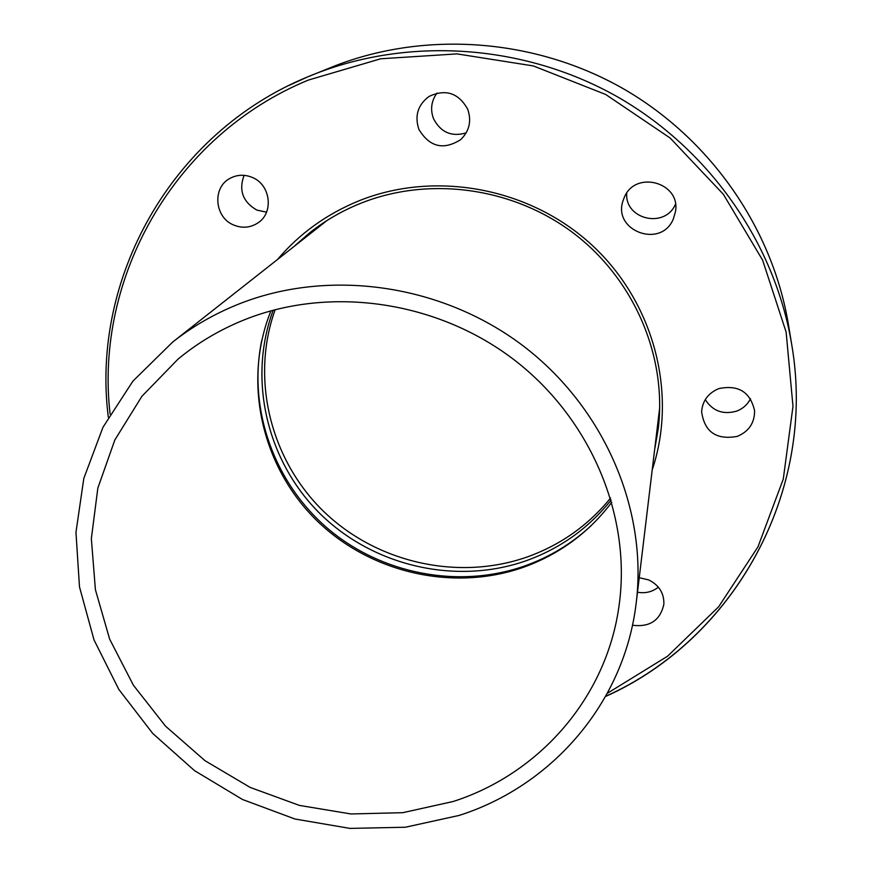 <?xml version="1.0" encoding="UTF-8"?>
<svg xmlns="http://www.w3.org/2000/svg" width="872" height="872" viewBox="0 0 872 872"><rect width="100%" height="100%" fill="white"/><g stroke="black" fill="none" stroke-linecap="round" stroke-linejoin="round"><path stroke-width="1.31" d="M244.084 175.337C238.557 190.401 242.83 201.999 256.913 210.119L266.549 212.158M233.816 225.074C214.403 217.597 211.983 187.218 230.273 178.226C237.315 174.585 244.629 174.302 252.193 177.398C270.767 184.613 274.081 213.008 257.687 223.069C250.21 227.799 242.253 228.464 233.816 225.074M436.981 93.064C431.302 100.945 430.147 109.469 433.504 118.657C440.676 132.391 451.576 137.122 466.204 132.871M418.854 129.307C414.462 115.823 417.852 104.869 429.035 96.443C445.701 88.661 458.596 92.944 467.741 109.294C471.719 120.99 469.387 131.083 460.743 139.596C443.499 150.496 429.536 147.063 418.854 129.307M624.199 197.661C635.023 169.637 681.228 182.368 675.429 211.852L673.348 218.927C661.063 249.316 611.654 230.6 623.284 200.015L624.199 197.661M705.263 399.616C712.62 411.028 723.03 414.887 736.491 411.17C742.813 408.772 747.489 404.63 750.519 398.733M718.779 388.629C738.333 384.574 750.269 391.931 754.585 410.69C754.651 422.887 748.895 431.455 737.309 436.371C716.381 440.207 704.478 431.967 701.611 411.682C702.538 400.728 708.26 393.043 718.779 388.629M637.497 592.219C645.335 593.614 652.289 591.935 658.371 587.161M639.263 577.7L648.735 579.945C659.101 585.134 664.148 593.211 663.875 604.176C660.322 620.363 649.847 627.382 632.451 625.257M591.303 525.522C571.879 543.594 549.654 557.088 524.639 565.983C458.596 589.134 381.402 574.103 327.709 528.476C274.179 482.707 247.594 408.957 261.731 340.44M273.198 310.203C247.321 379.93 267.214 461.8 320.471 514.088C373.805 566.331 456.198 585.363 526.197 560.729C560.238 548.499 588.567 528.258 611.163 499.994M275.16 309.68C250.286 378.96 270.538 459.773 323.49 511.275C376.53 562.734 458.04 581.33 527.331 556.925C560.522 545 588.273 525.369 610.574 498.043M656.649 434.147L658.992 421.525M315.293 228.519L305.745 237.086M335.731 65.553C426.659 30.607 535.223 38.619 622.979 88.541C710.506 138.844 772.407 228.29 788.375 324.275C772.396 228.257 710.495 138.822 622.99 88.53C535.255 38.619 426.702 30.607 335.753 65.542L307.729 76.856L289.144 85.358M626.717 193.192C624.69 219.635 665.194 228.878 675.451 204.222M636.255 602.465C624.744 702.265 552.412 785.781 459.163 815.418L405.371 827.234L349.934 828.4L294.976 819.015L242.525 799.504L194.521 770.641L152.753 733.483L118.788 689.371L94.013 639.906L79.483 586.889L75.962 532.334L83.821 478.39L102.983 427.247L132.925 381.118L172.634 342.097C192.581 326.379 214.643 313.702 238.808 304.045C328.766 268.26 440.96 283.891 522.459 345.345C603.882 406.962 647.667 508.736 636.255 602.465L659.723 407.442M453.168 801.499C539.136 773.955 606.149 698.014 618.924 606.629C631.906 517.717 591.848 420.053 515.047 360.518C438.169 301.123 331.207 285.438 245.414 319.381C220.605 329.256 198.162 342.478 178.095 359.068L141.907 396.291L114.853 439.935L97.849 488.058L91.353 538.645L95.397 589.657L109.643 639.122L133.372 685.196L165.582 726.213L205.018 760.7L250.177 787.427L299.423 805.412L350.936 813.958L402.831 812.682L453.168 801.499M270.952 310.813C242.656 380.922 261.295 464.722 314.759 518.557C368.289 572.37 452.132 592.328 523.298 567.334C559.246 554.418 588.753 532.716 611.806 502.228M326.946 220.562L172.634 342.097M110.101 414.091C94.318 278.517 173.55 135.498 308.361 80.071L380.693 58.784L456.993 53.89L533.337 65.934L605.68 94.47L670.154 138.038L723.368 194.293L762.629 260.172L786.13 332.101L792.986 406.319L783.285 479.066L757.953 546.897L718.659 606.77L667.581 656.202L607.337 693.316M605.724 696.248C733.81 639.067 817.358 492.081 791.656 344.178C774.827 242.917 708.86 148.414 615.806 95.898C522.546 43.774 407.518 36.635 312.285 74.981L307.729 76.856C170.618 133.252 90.732 279.541 108.324 417.198M294.998 245.566L310.007 232.541C325.256 220.562 342.02 210.882 360.267 203.47C428.643 175.882 512.627 187.142 573.449 233.118C634.195 279.214 666.906 356.103 658.316 428.141L655.003 447.728M652.365 469.441C677.653 393.468 654.163 302.453 591.826 244.967C529.511 187.491 434.725 170.095 358.588 200.974C326.64 214.087 299.728 233.467 277.83 259.115M310.007 232.541C325.256 220.572 341.998 210.882 360.234 203.481M605.604 696.456C733.788 639.252 817.369 492.113 791.656 344.178L788.375 324.275"/></g></svg>
